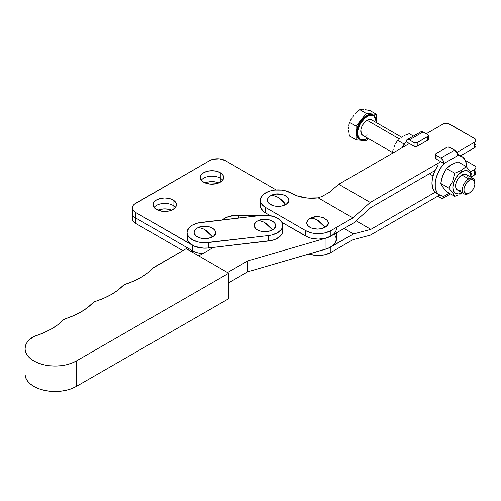 <?xml version="1.0" encoding="UTF-8"?>
<svg xmlns="http://www.w3.org/2000/svg" width="501" height="501" viewBox="0 0 501 501"><rect width="100%" height="100%" fill="white"/><g stroke="black" fill="none" stroke-linecap="round" stroke-linejoin="round"><path stroke-width="0.75" d="M228.719 298.69L228.719 273.233L186.253 248.653L153.275 267.872A6.682 3.858 180 0 1 154.433 266.977L186.253 248.653L228.719 273.233L228.719 298.69L76.346 386.428L76.346 360.97A30.066 17.36 180 0 1 43.593 364.715A30.066 17.36 180 0 1 25.05 348.683A30.066 17.36 180 0 1 33.041 336.897A6.682 3.858 180 0 1 34.788 336.115L29.521 339.572L26.966 342.584L25.457 345.834L25.063 349.184L25.795 352.516L27.624 355.704L30.48 358.628L34.262 361.183L38.821 363.269L43.994 364.809L49.58 365.743L55.379 366.037L61.166 365.686L66.727 364.69L71.85 363.1L76.346 360.97L228.719 273.233L76.346 360.97L76.346 386.428L228.719 298.69M92.892 302.861A71.267 41.145 180 0 1 65.606 318.699L63.076 320.158A6.682 3.858 180 0 1 65.606 318.699L73.785 315.592L81.143 311.866L87.556 307.601L92.892 302.861A6.682 3.858 180 0 1 95.497 301.364L92.892 302.861M63.076 320.158A71.267 41.145 180 0 1 34.788 336.115L43.255 333.033L50.889 329.289L57.54 324.974L63.076 320.158M25.05 348.683L25.05 374.141A30.066 17.36 0 0 0 43.593 390.173A30.066 17.36 0 0 0 76.346 386.428L71.85 388.557L66.727 390.147L61.166 391.143L55.379 391.494L49.58 391.2L43.994 390.266L38.821 388.726L34.262 386.64L30.48 384.085L27.624 381.161L25.795 377.973L25.063 374.642M153.275 267.872A71.267 41.145 180 0 1 125.526 284.192L122.995 285.651A6.682 3.858 180 0 1 125.526 284.192L133.892 281.005L141.401 277.172L147.908 272.763L153.275 267.872M122.995 285.651A71.267 41.145 180 0 1 95.497 301.364L103.713 298.295L111.128 294.607L117.591 290.367L122.995 285.651M336.415 228.375A18.932 10.928 180 0 1 326.001 238.132L247.807 260.871L247.807 271.78L228.719 282.771L247.807 271.78L247.807 260.871L227.529 272.544L247.807 260.871L326.001 238.132L331.33 235.827M213.451 247.419L198.747 255.886L213.451 247.419M336.415 232.902L336.415 239.284A18.932 10.928 0 0 1 326.001 249.047L326.001 238.132L326.001 249.047L247.807 271.78L327.93 248.396L332.758 245.74L335.689 242.284L336.359 238.451L334.693 234.725M204.89 229.734L212.48 236.848C222.745 231.462 206.619 222.156 197.294 228.08C199.586 227.604 202.116 228.162 204.89 229.734A18.932 10.928 -120 0 0 197.294 228.08L202.792 226.383L208.998 226.734L212.48 228.08L214.81 230.091L215.624 232.464L215.417 233.673L213.814 235.908L208.998 238.194L204.89 238.664L200.776 238.194L195.96 235.908L194.357 233.673L194.15 232.464L194.964 230.091L197.294 228.08A10.74 6.2 0 0 0 197.294 236.848A10.74 6.2 0 0 0 212.48 236.848A18.932 10.928 -120 0 0 204.89 229.734M264.929 222.757L272.519 229.871C282.789 224.486 266.657 215.173 257.332 221.104C259.624 220.628 262.155 221.179 264.929 222.757A18.932 10.928 -120 0 0 257.332 221.104L262.831 219.407L269.037 219.757L273.859 222.043L275.462 224.279L275.462 226.696L273.859 228.932L269.037 231.218L264.929 231.687L260.821 231.218L257.332 229.871L255.998 228.932L254.395 226.696L254.395 224.279L255.998 222.043L257.332 221.104A10.74 6.2 0 0 0 257.332 229.871A10.74 6.2 0 0 0 272.519 229.871A18.932 10.928 -120 0 0 264.929 222.757M187.073 237.944L187.424 239.948L188.445 241.877L190.098 243.655L195.021 246.486L198.108 247.431L204.928 248.208L208.403 248.001L208.403 242.547A17.817 10.289 180 0 1 187.424 234.493L187.424 239.948A17.817 10.289 0 0 0 208.403 248.001L271.78 240.436L274.861 239.484L279.765 236.635L281.405 234.856L282.407 232.927L282.746 230.917A17.817 10.289 0 0 1 268.442 241.025L208.403 248.001L208.403 242.547L268.442 235.57L271.78 234.982L277.554 232.746L281.405 229.402L282.407 227.473L282.746 225.463L282.395 223.459L281.374 221.53L279.721 219.751L274.792 216.92L268.361 215.392L261.409 215.405L198.033 222.97L192.259 225.206L190.054 226.771L187.405 230.479L187.073 232.489L187.424 234.493L188.445 236.422L192.315 239.754L198.108 241.977L204.928 242.747L268.442 235.57L268.442 241.025L268.442 235.57A17.817 10.289 180 0 0 282.746 225.488L282.746 230.942M187.073 232.464L187.073 237.919A17.817 10.289 0 0 0 187.424 239.948L187.424 234.493A17.817 10.289 180 0 1 187.073 232.464A17.817 10.289 180 0 1 201.371 222.381L261.409 215.405A17.817 10.289 180 0 1 282.746 225.488M317.484 220.19L325.074 227.304C335.344 221.918 319.218 212.606 309.887 218.536C312.179 218.06 314.716 218.611 317.484 220.19A18.932 10.928 -120 0 0 309.887 218.536L307.564 220.546L306.744 222.92L306.95 224.129L308.553 226.364L311.516 228.074L317.484 229.12L321.592 228.644L326.414 226.364L328.017 224.129L328.017 221.705L327.403 220.546L323.452 217.76L319.575 216.839L315.386 216.839L309.887 218.536A10.74 6.2 0 0 0 309.887 227.304A10.74 6.2 0 0 0 325.074 227.304A18.932 10.928 -120 0 0 317.484 220.19M278.111 197.463L285.708 204.571C295.972 199.185 279.846 189.879 270.521 195.803C272.813 195.334 275.343 195.885 278.111 197.463A18.932 10.928 -120 0 0 270.521 195.803L268.192 197.814L267.377 200.187L267.584 201.396L269.187 203.631L274.003 205.917L278.111 206.387L282.226 205.917L287.042 203.631L288.645 201.396L288.852 200.187L288.037 197.814L285.708 195.803L282.226 194.457L276.02 194.106L270.521 195.803A10.74 6.2 0 0 0 270.521 204.571A10.74 6.2 0 0 0 285.708 204.571A18.932 10.928 -120 0 0 278.111 197.463M265.517 192.916A17.817 10.289 180 0 1 291.006 193.092L296.767 195.785L307.132 198.033L318.204 197.876L322.143 196.398L329.332 192.371L338.745 184.274L409.348 143.511L338.745 184.274L370.239 202.46L338.745 184.274L329.332 192.371L322.143 196.398L318.204 197.876L352.917 217.916L318.204 197.876A28.952 16.715 180 0 1 291.006 193.092L285.226 190.756L281.85 190.13L274.792 190.079L271.392 190.662L268.26 191.62L263.301 194.476L260.639 198.183L260.301 200.187A17.817 10.289 180 0 1 265.517 192.916M475.95 140.361A4.453 2.574 180 0 0 474.647 138.545L449.447 123.997A4.453 2.574 180 0 0 443.147 123.997L426.226 133.767L443.147 123.997L445.433 123.296L448.007 123.44L474.647 138.545L475.862 139.86L475.612 141.345L474.647 142.184L456.799 152.486L474.647 142.184L474.647 147.638L475.95 145.816A4.453 2.574 0 0 1 474.647 147.638L460.532 155.786L474.647 147.638L474.647 142.184A4.453 2.574 180 0 0 475.95 140.361L475.95 145.816M440.842 161.698L370.239 202.46L352.917 217.916L330.867 230.648L325.086 232.877L318.273 233.66L314.797 233.46L311.453 232.877L305.673 230.648L265.517 207.464L261.654 204.126L260.639 202.197L260.301 200.187L260.639 207.652L263.301 211.359L265.517 212.919L265.517 207.464L305.673 230.648L305.673 236.103L281.913 222.381L308.372 237.38L311.453 238.332L318.273 239.115L325.086 238.332L330.867 236.103L353.549 223.008L370.872 207.552L435.112 170.465L370.872 207.552L353.549 223.008L330.867 236.103L330.867 230.648L352.917 217.916L370.239 202.46L440.842 161.698M270.302 215.68L265.517 212.919L270.302 215.68M260.639 203.638L260.301 205.642A17.817 10.289 0 0 0 265.517 212.919L265.517 207.464A17.817 10.289 180 0 1 260.301 200.187M475.612 144.833L475.198 144.388M330.867 236.103L330.867 230.648A17.817 10.289 180 0 1 305.673 230.648L305.673 236.103A17.817 10.289 0 0 0 330.867 236.103M475.95 167.641L475.198 169.069L470.458 171.874L474.647 169.457L474.647 174.912L475.198 174.523L475.95 173.095L475.862 167.14L474.647 165.818L465.36 160.458L474.647 165.818A4.453 2.574 180 0 1 475.95 167.641A4.453 2.574 180 0 1 474.647 169.457L474.647 174.912A4.453 2.574 0 0 0 475.95 173.095L475.198 171.668M330.867 247.012L330.867 252.466L352.917 239.735L370.239 235.194L439.609 195.139L370.239 235.194L352.917 239.735L330.867 252.466L325.086 254.696L318.273 255.479L314.797 255.278L309.017 253.982A17.817 10.289 0 0 0 330.867 252.466L330.867 247.012L353.549 233.917L370.872 229.37L435.112 192.284L370.872 229.37L356.023 220.797L370.872 229.37L353.549 233.917L344.099 228.462L353.549 233.917L328.168 248.289M474.647 174.912L471.685 176.621L474.647 174.912M468.059 177.298L467.702 176.139L466.337 174.567L464.289 174.173L461.878 175.006L468.654 178.92L469.443 180.285A7.797 4.503 -60 0 1 474.954 183.466A7.797 4.503 -60 0 1 469.443 193.01L472.506 190.173L474.021 187.537L474.848 184.769L474.535 181.274L472.506 179.59L470.514 179.784L467.333 181.982L465.542 184.399L464.032 188.526L464.032 191.013L465.542 193.399L467.333 193.743L469.443 193.01A7.797 4.503 -60 0 1 463.932 189.829A7.797 4.503 -60 0 1 469.443 180.285L468.654 178.92A8.905 5.142 120 0 0 462.354 189.829A8.905 5.142 120 0 0 468.654 193.467A8.905 5.142 -60 0 1 464.202 193.906A8.905 5.142 -60 0 1 462.836 186.767A8.905 5.142 -60 0 1 468.654 178.92L461.878 175.006A8.905 5.142 120 0 0 456.06 182.859A8.905 5.142 120 0 0 457.426 189.998L459.473 190.393L460.651 190.123M401.526 137.149L371.535 119.833A8.905 5.142 120 0 0 367.083 120.278L399.266 138.858L367.083 120.278A8.905 5.142 120 0 0 361.259 128.124A8.905 5.142 120 0 0 362.63 135.264L361.259 133.692L360.902 129.696L361.841 126.534L363.582 123.522L365.855 121.123L368.31 119.708L370.583 119.482L372.318 120.484M368.341 110.245L369.976 110.577L376.533 114.36L376.533 119.651L376.533 114.36L369.976 110.577L366.782 109.969L368.341 110.245M365.317 109.744L366.782 109.969L365.317 109.744M362.711 109.512L363.951 109.594L362.711 109.512M360.62 109.556L361.603 109.506L360.62 109.556M366.294 115.731A13.922 8.035 120 0 0 357.2 127.999A13.922 8.035 120 0 0 359.336 139.153L357.2 136.692L356.449 132.778L357.2 127.993L359.336 123.077L362.53 118.768L366.294 115.731L366.763 116L366.294 115.731L370.057 114.422L373.251 115.042A13.922 8.035 120 0 0 366.294 115.731M366.763 138.733L366.763 138.733A13.922 8.035 -60 0 1 359.806 139.422A13.922 8.035 -60 0 1 357.67 128.269A13.922 8.035 -60 0 1 366.763 116A13.922 8.035 120 0 0 357.946 127.411A13.922 8.035 120 0 0 358.935 138.771M359.336 139.153L359.806 139.422C361.302 140.562 363.701 140.336 366.989 138.758L367.083 138.552A13.471 7.778 -60 0 1 357.551 133.053A13.471 7.778 -60 0 1 367.083 116.551L366.763 116L367.083 116.551A13.471 7.778 -60 0 1 376.589 122.751L376.426 120.008L375.005 116.865L373.815 115.881L370.727 115.28L368.943 115.687L365.223 117.835L360.344 123.659L357.739 130.799L357.551 133.053L358.278 136.842L360.344 139.222L361.791 139.754L365.223 139.416L367.797 138.251M407.457 134.293L409.254 133.686L413.356 136.053L409.254 133.686L405.741 134.957L407.457 134.293M404.107 135.696L405.741 134.957L404.107 135.696M401.176 137.387L402.572 136.51L401.176 137.387M398.752 139.316L399.904 138.326L398.752 139.316M396.623 141.971L397.706 140.349L404.244 144.125L397.706 140.349L395.621 143.662L396.623 141.971M394.713 145.428L393.924 147.275L394.713 145.428M456.273 162.474L458.071 161.867L466.218 166.57L461.333 170.421L461.878 171.824A12.807 7.396 -60 0 1 470.934 177.222L470.245 173.452L469.412 172.125L466.913 170.684L465.348 170.622L461.878 171.824L461.333 170.421L454.67 173.24L452.679 181.18L448.896 188.119L452.672 192.735L454.67 196.329L446.523 191.626L442.746 187.011L440.748 183.416L448.896 188.119L440.748 183.416L442.07 177.398L443.535 173.615L446.523 168.536L454.67 173.24L446.523 168.536L451.401 164.685L456.273 162.474M458.164 195.064L454.67 196.329L446.523 191.626L442.746 187.011L440.748 183.416L442.74 175.475L446.523 168.536L449.998 165.568L454.551 163.144L458.071 161.867L466.218 166.57L470.001 171.204L471.986 174.786L471.504 177.554L471.986 174.786L471.648 173.991L470.001 171.204L466.218 166.57L461.333 170.421L454.67 173.24L452.679 181.18L448.896 188.119L452.672 192.735L454.67 196.329L455.315 196.123M461.333 193.511L462.736 192.635L461.333 193.511L461.878 192.741L459.805 194.325L461.333 193.511M462.028 192.653A12.807 7.396 -60 0 1 461.878 192.741A12.807 7.396 -60 0 1 452.829 187.512A12.807 7.396 -60 0 1 461.878 171.824L458.415 174.624L455.478 178.588L453.518 183.109L452.829 187.512L453.518 191.113L455.478 193.373L458.415 193.943L462.028 192.653M474.954 183.466L474.954 182.558A8.905 5.142 120 0 0 468.654 178.92A8.905 5.142 -60 0 1 473.107 178.475L466.337 174.567A8.905 5.142 120 0 0 461.878 175.006L459.473 176.953L457.426 179.709L456.06 182.859L455.703 187.268L456.06 188.426L457.426 189.998L464.202 193.906M446.698 147.407A2.229 1.284 180 0 1 449.848 147.407L454.57 150.137L440.842 158.059A4.453 2.574 60 0 1 443.992 163.514L457.72 155.592A4.453 2.574 -120 0 0 454.57 150.137L456.799 152.486L457.72 155.592A22.269 12.857 -60 0 1 461.991 156.631A22.269 12.857 -60 0 1 466.606 167.008L466.45 164.378L465.235 160.201L462.905 157.251L459.63 155.755L457.72 155.592L443.992 163.514L443.072 160.414L440.842 158.059L454.57 150.137L449.51 147.244L447.418 147.125L436.12 153.513L446.698 147.407M436.12 158.967L436.12 155.335A2.229 1.284 180 0 1 435.469 154.421A2.229 1.284 180 0 1 436.12 153.513L435.507 154.17L435.845 155.135L440.842 158.059L436.12 155.335L436.12 158.967L443.992 163.514L436.12 158.967L435.469 158.059A2.229 1.284 0 0 0 436.12 158.967M449.259 193.204L443.992 196.248A4.453 2.574 60 0 1 443.072 198.283A4.453 2.574 60 0 1 440.842 198.064L437.692 196.248L442.051 198.484L443.46 197.958L443.992 196.248A22.269 12.857 -60 0 1 439.721 195.202A22.269 12.857 -60 0 1 443.992 163.514L440.341 168.449L436.477 176.809L435.263 182.383L435.263 187.455L436.477 191.632L437.517 193.28L440.341 195.528L443.992 196.248L449.259 193.204M435.469 154.421L435.469 158.059L435.845 157.345M457.156 154.095L458.86 154.822A22.269 12.857 120 0 0 457.526 154.214M436.866 193.549L434.53 191.664L432.902 188.846L431.962 183.191L432.382 178.769L433.622 174.097L435.62 169.426L438.262 165.004A22.269 12.857 120 0 0 436.571 193.386L439.721 195.202M414.07 142.603L414.07 146.242A2.229 1.284 0 0 0 417.22 146.242L417.22 142.603A2.229 1.284 180 0 1 414.07 142.603L409.348 139.879L423.076 131.951A4.453 2.574 -120 0 0 420.853 131.732L423.076 131.951L409.348 139.879L407.119 139.654A4.453 2.574 60 0 1 409.348 139.879L414.408 142.766L417.22 142.603L417.22 146.242L427.804 140.136A2.229 1.284 0 0 0 428.455 139.222L427.804 140.136L427.804 136.497L427.804 140.136L416.5 146.517L414.07 146.242L414.07 142.603M427.804 134.675A2.229 1.284 180 0 1 428.455 135.589A2.229 1.284 180 0 1 427.804 136.497L417.22 142.603L428.286 136.078L428.079 134.875L423.076 131.951L427.804 134.675M406.198 141.695A4.453 2.574 60 0 1 407.119 139.654L406.198 141.695L414.07 146.242L406.198 141.695A22.269 12.857 120 0 0 401.815 147.864L406.198 141.695M420.458 132.057L407.119 139.654M428.411 138.971L428.455 135.589M393.254 149.204L392.703 151.189L393.254 149.204M392.233 153.394L392.703 151.189L392.233 153.394M374.598 115.963A13.922 8.035 120 0 0 366.763 116A13.922 8.035 -60 0 1 373.727 115.311L376.708 122.82M373.483 115.186A13.922 8.035 120 0 0 373.251 115.042L373.727 115.311M358.102 111.009L359.743 109.663L366.294 113.445L376.533 114.36L366.294 113.445L359.743 109.663L356.543 112.424L358.102 111.009M355.077 113.915L356.543 112.424L355.077 113.915M352.479 117.153L353.719 115.493L352.479 117.153M350.387 120.609L351.37 118.856L350.387 120.609M349.128 123.847L349.504 122.394L356.061 126.183L366.294 113.445L356.061 126.183L349.504 122.394L348.84 125.369L349.128 123.847M348.652 126.991L348.59 128.688L348.652 126.991M348.652 130.454L348.834 132.27L348.652 130.454M349.122 134.143L349.504 136.047L349.122 134.143M368.141 138.445L366.294 140.743L356.061 139.829L356.061 126.183L356.061 139.829L349.504 136.047L356.061 139.829L366.294 140.743L368.141 138.445M367.083 138.552L367.684 138.182M367.083 134.825L365.855 135.395M473.107 178.475A8.905 5.142 -60 0 1 474.942 183.034M469.443 193.01L468.654 193.467M154.039 207.464A11.692 6.751 180 0 1 173.002 205.416L173.002 209.506L169.206 210.971L162.449 211.353L156.462 209.506A11.692 6.751 180 0 1 153.037 204.734A11.692 6.751 180 0 1 160.257 198.496A11.692 6.751 180 0 1 173.002 199.962L173.002 205.416A11.692 6.751 0 0 0 154.039 207.464M171.618 210.188A11.692 6.751 0 0 0 157.846 210.188L160.257 209.405L164.729 208.892L169.206 209.405L171.618 210.188M201.277 180.185A11.692 6.751 180 0 1 220.24 178.143L220.24 182.232L216.451 183.692L209.694 184.08L203.707 182.232A11.692 6.751 180 0 1 200.281 177.46A11.692 6.751 180 0 1 207.502 171.223A11.692 6.751 180 0 1 220.24 172.682L220.24 178.143A11.692 6.751 0 0 0 201.277 180.185M218.862 182.915A11.692 6.751 0 0 0 205.084 182.915L207.502 182.132L211.973 181.619L216.451 182.132L218.862 182.915M133.185 216.363L132.552 217.572L132.552 220.083L134.212 222.4L135.596 223.371L182.815 250.632L135.596 223.371L135.596 217.916A11.135 6.432 180 0 1 132.339 213.37A11.135 6.432 0 0 0 135.596 217.916L192.29 250.65L192.29 252.147L192.29 250.65L135.596 217.916L135.596 212.462L194.469 246.267L202.379 248.101L208.429 248.001M132.339 207.915A11.135 6.432 180 0 1 135.596 203.368L209.612 160.639A11.135 6.432 180 0 1 225.362 160.639L276.151 189.967L225.362 160.639L219.657 158.88L213.226 159.243L209.612 160.639L134.212 204.345L133.185 205.454L132.339 207.915L132.339 218.824A11.135 6.432 0 0 0 135.596 223.371L135.596 212.462A11.135 6.432 180 0 1 132.339 207.915L133.185 210.376L135.596 212.462L192.29 245.189L192.29 250.65A17.817 10.289 0 0 0 202.742 253.587A17.817 10.289 180 0 1 192.29 250.65L192.29 245.189M222.1 220.133L226.49 217.403L234.293 215.38L259.85 215.587L238.589 215.18L238.589 218.054L238.589 215.18A18.932 10.928 180 0 0 222.312 219.945M156.462 209.506L153.926 207.32L153.037 204.734L153.926 202.154L156.462 199.962L160.257 198.496L164.729 197.983L169.206 198.496L173.002 199.962L175.532 202.154L176.421 204.734L175.532 207.32L173.002 209.506L173.002 199.962A11.692 6.751 180 0 1 176.421 204.734A11.692 6.751 180 0 1 169.206 210.971A11.692 6.751 180 0 1 156.462 209.506M203.707 182.232L201.17 180.041L200.281 177.46L201.17 174.874L203.707 172.682L207.502 171.223L211.973 170.709L216.451 171.223L220.24 172.682L222.776 174.874L223.665 177.46L222.776 180.041L220.24 182.232L220.24 172.682A11.692 6.751 180 0 1 223.665 177.46A11.692 6.751 180 0 1 216.451 183.692A11.692 6.751 180 0 1 203.707 182.232M222.669 180.185A11.692 6.751 0 0 0 220.24 178.143A11.692 6.751 180 0 1 222.669 180.185M175.425 207.464A11.692 6.751 0 0 0 173.002 205.416A11.692 6.751 180 0 1 175.425 207.464M362.63 135.264L392.415 152.461M429.351 173.784L433.046 175.92M450.562 193.962L443.072 198.283M458.841 154.815L461.991 156.631"/></g></svg>
